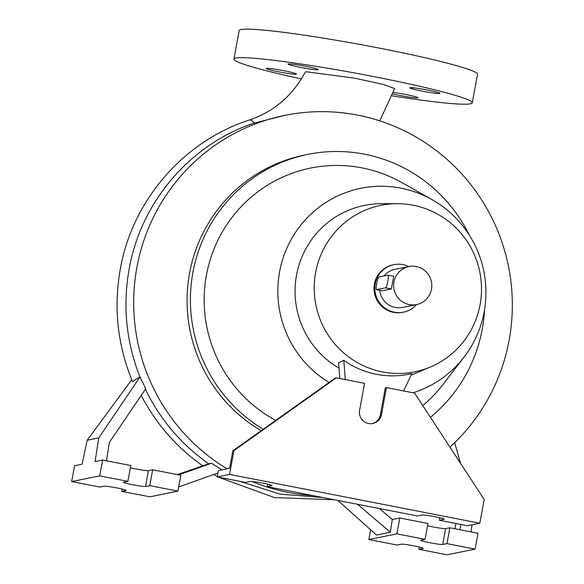 <?xml version="1.0" encoding="UTF-8"?>
<svg xmlns="http://www.w3.org/2000/svg" width="584" height="584" viewBox="0 0 584 584"><rect width="100%" height="100%" fill="white"/><g stroke="black" fill="none" stroke-linecap="round" stroke-linejoin="round"><path stroke-width="0.88" d="M379.804 120.866L394.609 88.564L383.279 84.403L354.378 78.125L305.899 71.722L305.264 72.029C292.774 95.506 274.195 111.493 249.529 119.983A44.428 7.811 71.7 0 1 249.689 119.939A44.428 7.811 71.7 0 1 254.128 123.107C190.618 143.956 140.832 201.86 129.159 269.049C122.603 305.928 126.188 341.852 139.897 376.826L132.517 381.52C117.523 345.253 113.449 307.819 120.282 269.217C132.196 200.56 183.646 141.014 249.529 119.983M427.51 90.045A15.345 1.029 10.4 0 1 439.942 93.36A15.345 1.029 10.4 0 1 422.181 91.126A15.345 1.029 10.4 0 1 409.749 87.819A15.345 1.029 10.4 0 1 427.51 90.045M393.214 92.433A15.345 1.029 10.4 0 1 405.705 94.477A15.345 1.029 10.4 0 1 418.137 97.791A15.345 1.029 10.4 0 1 400.376 95.557A15.345 1.029 10.4 0 1 392.667 93.878M284.036 70.744A15.345 1.029 10.4 0 1 296.468 74.051A15.345 1.029 10.4 0 1 278.714 71.825A15.345 1.029 10.4 0 1 266.282 68.51A15.345 1.029 10.4 0 1 284.036 70.744M305.848 66.313A15.345 1.029 10.4 0 1 318.28 69.62A15.345 1.029 10.4 0 1 300.519 67.394A15.345 1.029 10.4 0 1 288.087 64.079A15.345 1.029 10.4 0 1 305.848 66.313M239.623 481.289L280.05 494.137L322.748 497.502M312.812 495.56A192.246 189.209 -101.5 0 1 288.379 492.451A192.246 189.209 -101.5 0 1 252.113 481.479M227.066 468.806A192.246 189.209 -101.5 0 1 136.218 271.253A192.246 189.209 -101.5 0 1 284.736 115.384A192.246 189.209 -101.5 0 1 357.634 115.121A192.246 189.209 -101.5 0 1 505.196 252.675A192.246 189.209 -101.5 0 1 449.95 447.125M284.736 115.384L254.128 123.107M106.5 460.776L109.303 442.489L145.759 388.689L139.897 376.826M145.153 388.813C159.987 419.407 181.186 444.402 208.758 463.813L177.266 474.58M221.869 469.864L211.481 463.258L208.758 463.813M382.206 290.752L391.338 288.963L393.733 276.276L387.973 275.152A6.46 1.058 -79 0 0 387.9 275.152L378.928 276.977A6.46 1.058 -79 0 0 376.644 283.547A6.46 1.058 -79 0 0 376.527 289.664A6.46 1.058 -79 0 0 376.6 289.657L385.571 287.839A6.46 1.058 -79 0 0 387.812 281.481A6.46 1.058 -79 0 0 387.973 275.152M409.231 304.585A19.389 19.082 -101.5 0 1 408.858 266.559A19.389 19.082 -101.5 0 1 431.81 285.488A19.389 19.082 -101.5 0 1 409.231 304.585M393.879 264.661A24.236 23.849 78.5 0 0 375.242 283.831A24.236 23.849 78.5 0 0 403.529 312.155L402.683 312.323A24.236 23.849 -101.5 0 1 374.402 283.999A24.236 23.849 -101.5 0 1 393.039 264.829L393.879 264.661A24.236 23.849 78.5 0 1 408.866 266.559L394.842 269.406A19.389 19.082 78.5 0 0 384.009 275.947M379.709 290.284A19.389 19.082 78.5 0 0 402.559 307.403L416.582 304.556A24.236 23.849 78.5 0 1 403.529 312.155M263.238 429.233A149.431 147.073 -101.5 0 1 192.37 275.67A149.431 147.073 -101.5 0 1 307.834 154.38A149.431 147.073 -101.5 0 1 364.504 154.176A149.431 147.073 -101.5 0 1 469.456 235.352M261.179 430.693A149.431 147.073 -101.5 0 1 188.887 277.108A149.431 147.073 -101.5 0 1 304.476 155.067L307.834 154.38M329.069 382.469A105.653 103.981 -101.5 0 1 284.43 254.201A105.653 103.981 -101.5 0 1 400.909 188.143A105.653 103.981 -101.5 0 1 432.036 199.626A105.653 103.981 -101.5 0 1 464.032 357.145A105.653 103.981 -101.5 0 1 412.99 392.776M275.706 420.37A135.466 133.327 -101.5 0 1 211.503 255.763A135.466 133.327 -101.5 0 1 361.985 167.878A135.466 133.327 -101.5 0 1 401.887 182.609L432.036 199.626M382.564 371.942A84.943 83.6 -101.5 0 1 314.528 280.605A84.943 83.6 -101.5 0 1 397.171 203.685A84.943 83.6 -101.5 0 1 413.158 205.218A84.943 83.6 -101.5 0 1 481.034 279.999A84.943 83.6 -101.5 0 1 430.35 367.007A84.943 83.6 -101.5 0 1 382.564 371.942M338.997 368.161A88.162 86.768 -101.5 0 1 297.847 269.136A88.162 86.768 -101.5 0 1 381.169 203.721L397.171 203.685M403.617 390.951L411.815 373.585A86.133 84.768 -101.5 0 1 376.461 374.3A86.133 84.768 -101.5 0 1 343.801 360.321L338.581 362.773L339.786 378.498M414.129 545.916A11.308 0.759 -169.6 0 0 401.215 544.178L397.01 545.033L368.854 539.543L396.894 533.849L425.05 539.339L420.845 540.193A11.308 0.759 -169.6 0 0 420.67 540.288A11.308 0.759 -169.6 0 0 430.736 542.901A11.308 0.759 -169.6 0 0 442.738 544.463L446.942 543.609L475.099 549.106L447.067 554.8L418.911 549.31L423.115 548.456A11.308 0.759 -169.6 0 0 423.291 548.361A11.308 0.759 -169.6 0 0 414.129 545.916M116.939 487.939A11.308 0.759 -169.6 0 0 104.025 486.202L99.82 487.063L71.664 481.566L99.703 475.872L127.859 481.362L123.655 482.216A11.308 0.759 -169.6 0 0 123.48 482.311A11.308 0.759 -169.6 0 0 133.546 484.932A11.308 0.759 -169.6 0 0 145.547 486.494L149.752 485.64L177.908 491.129L149.876 496.823L121.72 491.334L125.925 490.48A11.308 0.759 -169.6 0 0 126.1 490.385A11.308 0.759 -169.6 0 0 116.939 487.939M272.078 485.465L267.268 486.676L417.429 515.971L422.195 515.008A11.308 0.759 10.4 0 1 435.109 516.745A11.308 0.759 10.4 0 1 444.271 519.183A11.308 0.759 10.4 0 1 444.096 519.278L439.329 520.242L439.788 517.738M272.034 485.713A11.308 0.759 -169.6 0 0 272.21 485.618A11.308 0.759 -169.6 0 0 263.048 483.18A11.308 0.759 -169.6 0 0 250.142 481.442L245.375 482.406L217.219 476.916L218.379 470.573L229.592 468.295L232.797 450.855L335.267 378.067L336.384 377.833L364.54 383.33L359.598 410.282A11.308 11.133 78.5 0 0 372.796 423.495A11.308 11.133 78.5 0 0 381.491 414.552L386.44 387.601L414.596 393.09L484.187 499.451L479.822 523.235L229.556 474.412L233.921 450.629L336.384 377.833M301.38 78.906A121.165 8.11 10.4 0 1 233.936 59.064A121.165 8.11 10.4 0 1 374.14 76.665A121.165 8.11 10.4 0 1 472.281 102.806A121.165 8.11 10.4 0 1 391.915 95.812M233.936 59.064L239.177 30.529A121.165 8.11 10.4 0 1 379.374 48.129A121.165 8.11 10.4 0 1 477.522 74.27L472.281 102.806M267.268 486.676L267.728 484.173M229.556 474.412L217.219 476.916M233.921 450.629L232.797 450.855M372.234 423.597A11.308 11.133 78.5 0 0 380.374 414.779L385.316 387.827L386.44 387.601M479.822 523.235L467.485 525.739L439.329 520.242M217.934 473.011L178.682 486.939M178.748 474.872L211.481 463.258M127.859 481.362L130.765 465.514L102.609 460.017L95.112 461.542L98.733 437.912L140.153 376.775M130.349 467.784A11.308 0.759 -169.6 0 0 148.46 470.638L152.665 469.784L180.821 475.274L177.908 491.129M152.665 469.784L149.752 485.64M102.609 460.017L99.703 475.872M71.664 481.566L74.577 465.711L82.081 464.192L87.184 440.256L98.733 437.912M122.136 489.064L121.72 491.334M202.524 465.682A195.114 192.034 -101.5 0 1 141.211 395.397M87.184 440.256L131.765 379.702M379.447 508.562L392.302 519.519L390.346 532.25L357.554 504.291M460.002 529.739L460.812 524.439M472.033 524.812L470.952 531.871M454.68 442.665L460.55 463.331M454.943 528.754L455.914 523.483M419.327 547.04L418.911 549.31M427.539 525.761A11.308 0.759 -169.6 0 0 445.65 528.615L449.855 527.761L478.011 533.25L475.099 549.106M449.855 527.761L446.942 543.609M392.302 519.519L399.799 517.993L427.955 523.483L425.05 539.339M399.799 517.993L396.894 533.849M370.643 529.798L368.854 539.543M337.932 500.466L376.519 535.061L390.346 532.25M345.283 379.571L343.801 360.321M430.35 367.007L415.604 373.227A88.162 86.768 -101.5 0 1 411.173 374.95M464.032 357.145L442.913 384.579A135.466 133.327 -101.5 0 1 422.758 405.566M484.545 309.651A149.431 147.073 -101.5 0 1 430.423 417.283M376.6 289.657L382.367 290.788M381.491 414.552L380.374 414.779M148.46 470.638L145.547 486.494M445.65 528.615L442.738 544.463M385.571 287.839L391.338 288.963M334.245 499.743L274.495 497.597L218.204 477.106M217.277 476.595L213.671 474.522M376.527 289.664L382.286 290.788"/></g></svg>
